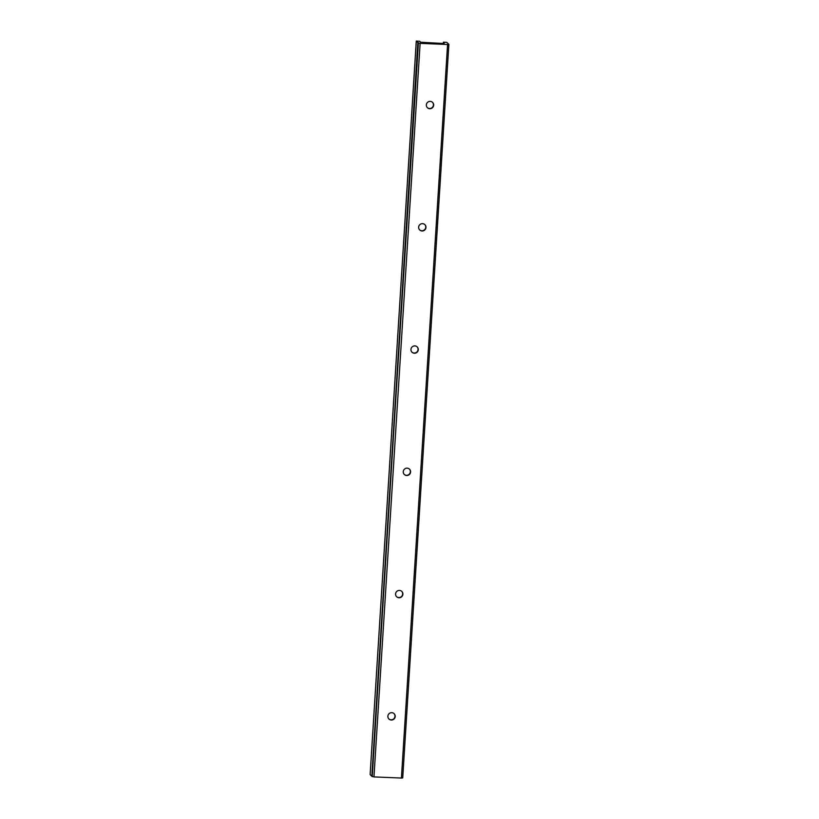 <?xml version="1.0" encoding="UTF-8"?>
<svg xmlns="http://www.w3.org/2000/svg" width="819" height="819" viewBox="0 0 819 819"><rect width="100%" height="100%" fill="white"/><g stroke="black" fill="none" stroke-linecap="round" stroke-linejoin="round"><path stroke-width="1.23" d="M427.344 107.637A3.706 3.624 133.4 0 0 433.087 106.316A3.706 3.624 133.4 0 0 432.432 102.252M429.77 108.722A3.706 3.624 133.4 0 0 432.555 102.365A3.706 3.624 133.4 0 0 426.648 103.644A3.706 3.624 133.4 0 0 429.77 108.722M388.882 718.939A3.706 3.624 133.4 0 0 394.635 717.618A3.706 3.624 133.4 0 0 393.97 713.554M391.308 720.024A3.706 3.624 133.4 0 0 394.093 713.656A3.706 3.624 133.4 0 0 388.186 714.946A3.706 3.624 133.4 0 0 391.308 720.024M396.57 596.672A3.706 3.624 133.4 0 0 402.324 595.352A3.706 3.624 133.4 0 0 401.668 591.287M399.007 597.757A3.706 3.624 133.4 0 0 401.781 591.4A3.706 3.624 133.4 0 0 395.884 592.68A3.706 3.624 133.4 0 0 399.007 597.757M404.269 474.416A3.706 3.624 133.4 0 0 410.012 473.095A3.706 3.624 133.4 0 0 409.357 469.031M406.695 475.501A3.706 3.624 133.4 0 0 409.48 469.133A3.706 3.624 133.4 0 0 403.572 470.423A3.706 3.624 133.4 0 0 406.695 475.501M411.957 352.16A3.706 3.624 133.4 0 0 417.71 350.839A3.706 3.624 133.4 0 0 417.045 346.775M414.394 353.245A3.706 3.624 133.4 0 0 417.168 346.877A3.706 3.624 133.4 0 0 411.261 348.167A3.706 3.624 133.4 0 0 414.394 353.245M419.645 229.893A3.706 3.624 133.4 0 0 425.399 228.573A3.706 3.624 133.4 0 0 424.744 224.508M422.082 230.978A3.706 3.624 133.4 0 0 424.856 224.621A3.706 3.624 133.4 0 0 418.959 225.911A3.706 3.624 133.4 0 0 422.082 230.978M420.495 42.025L419.686 41.247L416.277 41.073L417.844 42.568L371.846 776.136M417.844 42.568L418.427 42.67L371.836 776.269L373.966 776.914L401.423 778.05L402.723 777.927L448.863 44.339L446.775 42.363L443.366 42.189L444.144 43.427M416.277 41.073L370.127 774.631L371.693 776.125M420.464 42.23L442.629 43.448L444.164 42.977M417.997 42.711L372.225 776.637M402.723 777.927L448.873 44.369L447.573 44.492L401.423 778.05M373.966 776.914L420.116 43.356L418.376 43.079M420.116 43.356L447.573 44.492M370.137 774.661L416.298 41.104"/></g></svg>
